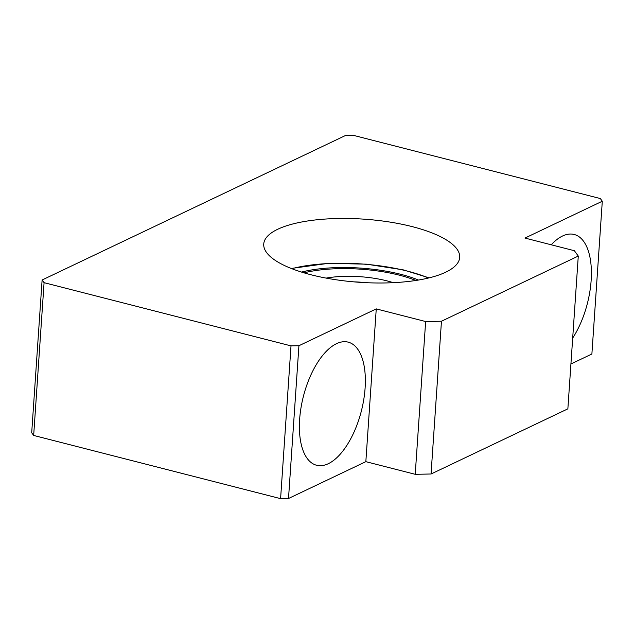 <?xml version="1.0" encoding="UTF-8"?>
<svg xmlns="http://www.w3.org/2000/svg" width="634" height="634" viewBox="0 0 634 634"><rect width="100%" height="100%" fill="white"/><g stroke="black" fill="none" stroke-linecap="round" stroke-linejoin="round"><path stroke-width="0.95" d="M345.49 135.502L42.113 279.99L44.079 282.669L291.006 345.879L298.923 345.72L376.255 308.893L425.644 321.533L441.462 321.232L578.279 256.065L574.356 250.707L524.968 238.067L602.3 201.232L600.335 198.553L353.407 135.351L345.49 135.502M44.079 282.669L33.665 435.447L31.7 432.768L42.113 279.99M570.925 363.987L591.887 354.01L602.3 201.232M33.665 435.447L280.593 498.649L291.006 345.879M280.593 498.649L288.51 498.498L298.923 345.72M328.285 463.716A63.551 29.893 -75.6 0 1 316.62 465.261A63.551 29.893 -75.6 0 1 303.417 396.282A63.551 29.893 -75.6 0 1 348.137 342.13A63.551 29.893 -75.6 0 1 363.765 399.539A63.551 29.893 -75.6 0 1 328.285 463.716M288.51 498.498L365.842 461.663L376.255 308.893M365.842 461.663L415.222 474.303L425.644 321.533M415.222 474.303L431.049 474.002L441.462 321.232M431.049 474.002L567.866 408.843L578.279 256.065M551.247 244.787A63.551 29.893 -75.6 0 1 574.182 234.477A63.551 29.893 -75.6 0 1 591.387 274.601A63.551 29.893 -75.6 0 1 572.692 338.073M311.151 274.807A98.207 31.652 3.9 0 0 459.698 257.404A98.207 31.652 3.9 0 0 363.868 219.15A98.207 31.652 3.9 0 0 263.736 244.042A98.207 31.652 3.9 0 0 311.151 274.807M418.48 280.046A81.746 26.343 3.9 0 0 400.831 274.332A81.746 26.343 3.9 0 0 301.499 272.073M326.114 278.104A55 17.72 -176.1 0 1 393.27 282.677M304.027 272.842A79.091 25.487 -176.1 0 1 415.872 280.466M291.798 268.681A94.743 30.535 -176.1 0 1 428.552 278.001M353.954 281.868A38.127 12.284 -176.1 0 1 365.184 282.629M291.236 268.459L328.38 263.34L366.452 264.164L403.311 269.878L429.139 277.858"/></g></svg>
